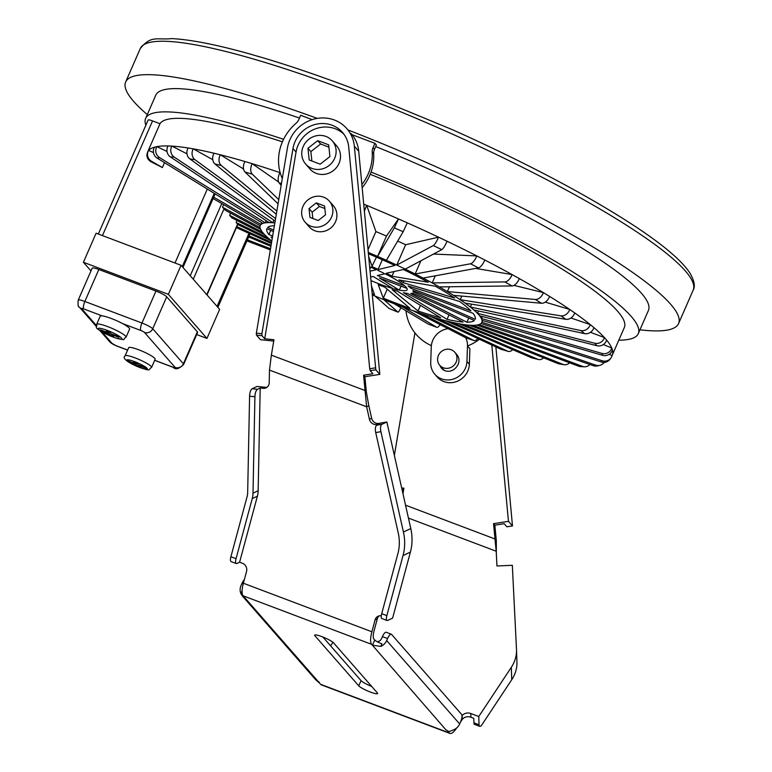 <?xml version="1.0" encoding="UTF-8"?>
<svg xmlns="http://www.w3.org/2000/svg" width="772" height="772" viewBox="0 0 772 772"><rect width="100%" height="100%" fill="white"/><g stroke="black" fill="none" stroke-linecap="round" stroke-linejoin="round"><path stroke-width="1.16" d="M443.35 367.781A9.949 9.341 138.8 0 1 439.799 365.33A9.949 9.341 138.8 0 1 441.13 351.752A9.949 9.341 138.8 0 1 454.776 352.225A9.949 9.341 138.8 0 1 454.998 364.104A9.949 9.341 138.8 0 1 443.35 367.781M454.776 352.225L456.744 354.473A9.949 9.341 138.8 0 1 456.165 367.327A9.631 9.032 138.8 0 1 441.594 368.331A9.631 9.032 138.8 0 1 439.953 365.503M401.672 487.952L403.92 488.184L402.984 493.781M493.54 523.657L494.987 538.972L496.299 540.468L494.852 525.163L493.54 523.657L508.478 521.351L512.492 525.935L506.895 526.803L504.193 523.715L494.852 525.163M491.793 345.016L508.478 521.351M394.367 455.403L414.931 332.886M479.46 339.275A48.144 45.181 -41.2 0 1 467.494 345.991L469.897 348.732L469.366 364.22A18.615 17.466 138.8 0 1 457.063 381.368A18.615 17.466 138.8 0 1 437.242 376.997L434.829 374.246A18.615 17.466 -41.2 0 0 454.66 378.618A18.615 17.466 -41.2 0 0 466.954 361.47L467.494 345.981A18.615 17.466 -41.2 0 0 465.719 337.721M448.078 328.679A18.615 17.466 -41.2 0 0 431.258 347.014L430.718 362.502A18.615 17.466 -41.2 0 0 434.829 374.246M351.183 133.575A34.663 32.53 138.8 0 1 358.71 151.225L379.834 374.401L364.895 376.707L366.343 392.012L368.833 405.734L366.632 406.776L369.421 419.235A6.417 5.819 64.8 0 0 376.591 424.446L379.467 423.934L376.775 425.208L381.957 424.291A6.417 2.634 80 0 0 380.905 431.673L403.428 532.024L410.791 528.559L386.868 421.985L378.801 423.413L376.591 424.446M273.732 341.07L260.473 339.699L256.458 335.116L256.352 333.157L287.435 147.954A34.663 32.53 138.8 0 1 312.023 119.67A34.663 32.53 138.8 0 1 346.802 128.577A34.663 32.53 138.8 0 1 354.338 146.217L375.819 369.817L370.213 370.676L369.701 368.736L375.308 367.868M442.356 368.254A9.631 9.032 -41.2 0 0 442.945 369.576M312.843 218.495L312.158 212.175L319.454 206.462L324.829 208.498M324.568 205.989L325.514 214.809L318.218 220.522L309.968 217.405L309.022 208.585L316.317 202.882L324.568 205.989M312.158 212.175L309.022 208.585M319.454 206.462L316.317 202.882M323.613 197.169A16.048 15.064 -41.2 0 0 304.834 203.104A16.048 15.064 -41.2 0 0 305.191 222.268A16.048 15.064 -41.2 0 0 327.193 223.031A16.048 15.064 -41.2 0 0 329.345 201.125A16.048 15.064 -41.2 0 0 323.613 197.169M329.345 201.125L333.359 205.709A16.048 15.064 138.8 0 1 331.198 227.615A16.048 15.064 138.8 0 1 309.205 226.852L305.191 222.268M243.161 584.018L241.906 583.545L241.018 585.572A10.596 9.94 -41.2 0 0 240.874 593.533L241.974 591.014A6.417 0.994 -156.4 0 0 242.09 591.062M456.638 727.986L456.416 728.324A17.331 5.346 -69.3 0 1 449.893 733.4A17.331 5.346 -69.3 0 1 449.159 732.879L446.911 730.254L448.378 731.924L453.791 729.743A10.596 9.94 138.8 0 0 459.649 723.943L460.546 721.907A6.417 1.978 110.7 0 0 461.617 714.428L391.568 634.401A6.417 1.978 110.7 0 0 391.298 634.208A6.417 1.978 110.7 0 0 387.563 638.55L386.675 640.586A10.596 9.94 -41.2 0 1 380.818 646.376L381.918 643.858A6.417 0.994 -156.4 0 1 374.748 640.036L373.947 639.119A11.551 3.561 110.7 0 1 374.102 630.734L377.296 618.864A6.417 5.819 -115.2 0 1 379.235 615.863M371.708 686.453A10.432 1.612 23.6 0 1 361.045 680.624L322.87 637.016M358.758 685.854L314.976 635.838A10.432 1.612 -156.4 0 1 314.696 635.163A10.432 1.612 -156.4 0 1 323.381 637.218A10.432 1.612 -156.4 0 1 333.533 642.844L377.325 692.86A10.432 1.612 -156.4 0 1 377.595 693.536A10.432 1.612 -156.4 0 1 368.91 691.48A10.432 1.612 -156.4 0 1 358.758 685.854L361.045 680.624M446.911 730.254A10.596 9.94 138.8 0 1 446.042 729.974L371.66 644.35A17.331 5.346 -69.3 0 1 371.892 631.776L375.086 619.906A6.417 5.819 64.8 0 1 378.068 616.249A6.417 5.819 64.8 0 1 381.281 615.824M370.213 370.676L372.915 373.764L363.573 375.202L366.632 406.776L269.476 370.087L269.225 382.661A6.417 5.819 64.8 0 1 266.022 387.862A6.417 5.819 64.8 0 1 263.165 388.335L260.203 388.026L258.157 490.76A22.465 20.361 64.8 0 1 257.394 496.174L239.6 562.199L242.456 563.28A6.417 5.819 64.8 0 1 246.567 571.367L243.363 583.236A17.331 5.346 110.7 0 0 243.132 595.82L320.631 684.339A17.331 5.346 110.7 0 0 321.364 684.87L449.893 733.4M446.042 729.974L446.892 730.293M448.696 731.181L448.214 731.48M380.818 646.376L372.48 645.228L373.918 646.936M462.013 715.943L462.129 715.769A6.417 4.921 177.9 0 1 470.766 713.502L470.901 717.217A6.417 4.921 -2.1 0 0 462.264 719.475L460.324 722.409M377.122 641.667A4.815 4.516 138.8 0 0 381.532 638.637L382.43 636.611A6.417 1.978 -69.3 0 1 386.154 632.268L391.298 634.208M241.906 583.545A6.417 1.978 -69.3 0 1 244.309 579.743M319.232 682.081A10.596 9.94 138.8 0 1 318.392 681.724L318.373 681.763M244.126 596.949L242.35 595.965L240.874 593.533M315.584 679.621L319.492 683.046M263.165 388.335L265.375 387.293L257.076 386.444L252.164 388.75L257.501 389.3A6.417 2.384 95.9 0 0 254.924 396.731L253.004 493.183A22.465 20.361 64.8 0 1 252.241 498.596L236.049 558.687A6.417 1.978 110.7 0 0 236.232 563.541A6.417 1.978 110.7 0 0 236.898 563.463L239.6 562.199M265.375 387.293A6.417 5.819 -115.2 0 0 267.064 387.206M378.801 423.413A6.417 5.819 -115.2 0 1 371.631 418.202L368.833 405.734M403.428 532.024A47.497 43.058 -115.2 0 1 403.042 555.541L386.849 615.631A6.417 1.978 110.7 0 0 387.033 620.485A6.417 1.978 110.7 0 0 387.698 620.418L392.61 618.111L410.405 552.086A47.497 43.058 -115.2 0 0 410.791 528.559M387.033 620.485L381.889 618.546A6.417 1.978 -69.3 0 1 381.706 613.692L397.898 553.601A41.727 37.818 -115.2 0 0 398.246 532.941L375.723 432.59A6.417 2.634 -100 0 1 376.775 425.208M381.957 424.291L386.868 421.985M269.476 370.087L271.368 355.149L365.031 390.516L366.343 392.012M363.573 375.202L364.895 376.707M379.834 374.401L375.819 369.817M256.352 333.157L261.901 333.726L262.007 335.685L256.458 335.116M369.701 368.736L348.732 147.085A28.882 27.107 -41.2 0 0 342.459 132.388A28.882 27.107 -41.2 0 0 313.471 124.968A28.882 27.107 -41.2 0 0 292.984 148.533L261.901 333.726M271.368 355.149L273.954 339.738L264.709 338.773L296.052 152.036A28.882 27.107 138.8 0 1 315.381 128.866A28.882 27.107 138.8 0 1 343.907 134.203M264.709 338.773L262.007 335.685M260.203 388.026L257.501 389.3M236.232 563.541L231.089 561.601A6.417 1.978 -69.3 0 1 230.905 556.747L247.098 496.657A16.685 15.131 64.8 0 0 247.667 492.632L249.588 396.19A6.417 2.384 -84.1 0 1 252.164 388.75M470.901 717.217L473.757 718.288L473.921 722.833L479.055 724.773A6.417 1.978 110.7 0 0 479.711 726.356A6.417 1.978 110.7 0 0 482.133 724.474L511.739 679.707A47.497 36.39 -2.1 0 0 516.941 662.048L516.507 649.677A47.497 36.39 -2.1 0 0 516.487 649.3L512.328 565.297L496.946 565.972L496.213 551.237L408.436 518.089M516.507 649.677A47.497 36.39 -2.1 0 1 511.305 667.336L478.765 716.522L470.766 713.502M332.964 642.304L330.609 645.855M478.765 716.522L479.055 724.773M479.711 726.356L474.577 724.416A6.417 1.978 -69.3 0 1 473.921 722.833M405.541 505.187L494.987 538.972L496.213 551.237M496.348 554.952L496.299 540.468M512.492 525.935L495.875 346.917M403.698 489.525L401.99 489.351M317.688 140.658L328.669 144.827L329.914 156.581L320.187 164.175L309.205 160.007L307.96 148.253L317.688 140.658L320.612 143.997L310.875 151.582L311.878 161.03M307.96 148.253L310.875 151.582M328.92 147.143L320.612 143.997M332.221 140.793L336.602 145.792A17.65 16.569 138.8 0 1 336.997 166.868A17.65 16.569 138.8 0 1 316.337 173.401A17.65 16.569 138.8 0 1 310.035 169.049L305.654 164.05A17.65 16.569 -41.2 0 0 311.956 168.402A17.65 16.569 -41.2 0 0 332.616 161.869A17.65 16.569 -41.2 0 0 332.221 140.793A17.65 16.569 -41.2 0 0 308.028 139.954A17.65 16.569 -41.2 0 0 305.654 164.05M248.98 233.347L217.057 306.407M215.127 193.888L182.974 267.479M236.975 220.474L236.107 222.471L237.824 224.391L207.012 294.923M230.616 213.159L229.66 215.34L231.851 217.839L264.487 234.582L263.397 233.327A120.934 18.711 -156.4 0 0 269.804 239.407L271.628 240.912L237.766 224.536M223.61 204.628L222.481 207.205L225.54 210.399L260.627 229.371M98.314 234.041L148.127 120.017A6.417 0.994 23.6 0 1 152.557 120.914L159.997 123.732A253.573 39.227 23.6 0 1 282.407 141.826M259.942 56.954L251.826 54.542M251.981 54.58C217.955 44.94 191.234 39.613 171.818 38.6C156.822 40.173 151.293 34.875 140.253 48.588A301.688 46.677 23.6 0 1 348.114 91.009A301.688 46.677 23.6 0 1 693.169 290.147C695.418 286.412 694.327 280.699 689.907 272.998C682.052 261.168 665.184 246.548 639.284 229.139L636.032 226.958C591.169 197.449 533.085 166.424 461.781 133.894L451.63 129.358M463.683 134.81L461.781 133.894M317.282 118.396A301.688 46.677 -156.4 0 0 125.653 81.996A301.688 46.677 -156.4 0 0 147.307 114.584M639.959 329.818A301.688 46.677 -156.4 0 0 678.569 323.565A301.688 46.677 -156.4 0 0 347.931 129.947M361.865 184.537A48.144 45.181 -41.2 0 0 372.22 152.045A9.631 9.032 138.8 0 1 373.011 147.693L374.922 143.322L376.379 144.991L374.468 149.363A9.631 9.032 138.8 0 0 373.677 153.715A48.144 45.181 -41.2 0 1 362.155 187.654M312.168 119.631L300.655 115.279L298.754 119.65A9.631 9.032 138.8 0 1 296.052 123.288A48.144 45.181 -41.2 0 0 282.301 178.554M352.138 134.724L374.922 143.322M375.694 146.545A268.81 41.592 23.6 0 1 648.441 310.392L638.28 333.639A268.81 41.592 -156.4 0 0 371.062 172.04M283.556 139.327A268.81 41.592 -156.4 0 0 145.628 118.406L155.79 95.159A268.81 41.592 23.6 0 1 299.459 118.029M618.797 340.191A268.81 41.592 -156.4 0 0 638.28 333.639M145.628 118.406A268.81 41.592 -156.4 0 0 145.869 125.189M370.222 174.269A253.573 39.227 23.6 0 1 624.326 327.54L612.264 355.149A253.573 39.227 -156.4 0 0 612.447 349.996M405.985 310.788A48.144 45.181 -41.2 0 0 416.378 334.633A48.144 45.181 -41.2 0 0 431.355 345.605M83.415 262.268L96.114 233.202L181.063 265.288L219.653 309.36L206.954 338.425L168.364 294.344L83.415 262.268L90.99 270.914M196.686 334.546L206.954 338.425M181.063 265.288L168.364 294.344M154.439 147.22A253.573 39.227 -156.4 0 0 148.62 150.434L147.935 151.331C145.918 155.712 146.96 159.206 151.08 161.83L162.4 167.543L164.523 162.67M159.997 123.732L147.963 151.283M271.397 243.527L236.406 227.634M236.84 226.64L271.58 242.427M236.107 222.471L267.981 237.892L269.804 239.407A120.934 18.711 -156.4 0 0 271.812 241.028M222.481 207.205L259.923 227.547L260.589 229.448M274.851 222.954A120.934 18.711 -156.4 0 0 270.895 222.645L268.984 222.568L170.38 156.909A7.923 7.266 -87.5 0 1 168.064 145.937A253.573 39.227 -156.4 0 0 156.89 146.651L156.851 146.632A7.923 7.662 77.1 0 0 159.553 157.585L265.259 222.799L266.176 220.695M275.15 221.13L189.844 158.878A7.923 6.649 -80.4 0 1 188.107 147.973A253.573 39.227 -156.4 0 0 171.934 146.12L186.998 153.84M213.979 153.223A253.573 39.227 -156.4 0 0 193.299 148.861L212.782 159.698M278.065 203.808L245.033 172.021A7.923 4.844 -73.3 0 1 244.888 161.502A253.573 39.227 -156.4 0 0 220.338 154.786L220.31 154.767A7.923 5.838 103.8 0 0 221.313 165.517L276.849 211.065M281.153 185.367L279.068 182.8A7.923 3.696 -71.1 0 1 279.908 172.6A253.573 39.227 -156.4 0 0 252.222 163.712L278.595 181.989M372.307 294.885A120.934 18.711 -156.4 0 0 379.399 297.847A120.934 18.711 -156.4 0 0 398.506 305.374A120.934 18.711 -156.4 0 0 416.774 311.956A120.934 18.711 -156.4 0 0 433.661 317.379A120.934 18.711 -156.4 0 0 448.628 321.49A120.934 18.711 -156.4 0 0 461.251 324.153A120.934 18.711 -156.4 0 0 471.123 325.292A120.934 18.711 -156.4 0 0 477.955 324.867A120.934 18.711 -156.4 0 0 481.545 322.899A120.934 18.711 -156.4 0 0 481.834 322.387A120.934 18.711 -156.4 0 0 481.767 319.444A120.934 18.711 -156.4 0 0 478.63 314.609A120.934 18.711 -156.4 0 0 472.213 308.539A120.934 18.711 -156.4 0 0 462.727 301.418A120.934 18.711 -156.4 0 0 450.462 293.457A120.934 18.711 -156.4 0 0 435.775 284.907A120.934 18.711 -156.4 0 0 419.119 276.029A120.934 18.711 -156.4 0 0 401.006 267.083A120.934 18.711 -156.4 0 0 381.976 258.35L377.576 256.41L394.367 227.846L398.487 218.949A253.573 39.227 -156.4 0 0 366.71 205.391L375.916 231.561L368.022 249.626M476.787 255.908L484.758 259.99A7.923 2.905 117.1 0 1 478.476 267.874L423.104 278.074L415.133 273.992L470.505 263.783A7.923 2.905 -62.9 0 0 476.787 255.908L476.768 255.908A253.573 39.227 -156.4 0 0 447.046 241.231A7.923 1.602 115.5 0 1 441.816 249.626L405.261 269.11L396.75 265.066L433.295 245.573A7.923 1.602 -64.5 0 0 438.535 237.178L438.525 237.178A253.573 39.227 -156.4 0 0 407.288 222.838L403.167 231.735L386.376 260.299L381.976 258.35A120.934 18.711 -156.4 0 0 368.292 252.454M475.591 268.405L512.077 274.571L519.286 278.567A7.923 4.121 119.1 0 1 512.039 285.93L439.365 286.904L432.185 282.909L504.849 281.934A7.923 4.121 -60.9 0 0 512.097 274.571L512.077 274.571A253.573 39.227 -156.4 0 0 484.758 260M590.464 332.307L604.408 337.576A253.573 39.227 -156.4 0 0 593.919 327.637A7.923 6.9 129.7 0 1 584.568 333.62L474.037 310.045L472.213 308.539L470.399 307.024L580.92 330.59A7.923 6.9 -50.3 0 0 590.281 324.597L590.242 324.587A253.573 39.227 -156.4 0 0 574.706 312.921A7.923 6.147 124.7 0 1 565.895 319.309L465.226 303.145L462.727 301.418L460.237 299.69L560.916 315.854A7.923 6.147 -55.3 0 0 569.726 309.447L569.688 309.437A253.573 39.227 -156.4 0 0 549.567 296.4A7.923 5.221 121.5 0 1 541.471 303.251L453.55 295.348L450.462 293.457L447.374 291.565L535.295 299.468A7.923 5.221 -58.5 0 0 543.391 292.607L543.363 292.598A253.573 39.227 -156.4 0 0 519.286 278.576M611.791 348.027L612.466 349.928A7.923 7.749 160.6 0 1 602.546 355.294L482.104 320.399L481.429 318.498L601.88 353.393A7.923 7.749 -19.4 0 0 611.791 348.027L611.752 348.018A253.573 39.227 -156.4 0 0 606.628 340.114A7.923 7.44 138.8 0 1 596.91 345.731L479.721 315.854L477.53 313.355L594.72 343.231A7.923 7.44 -41.2 0 0 604.447 337.586L604.408 337.576M611.009 357.841L610.131 359.086A7.923 7.826 -144.9 0 1 601.32 362.01L481.101 323.526L481.979 322.281L602.189 360.765A7.923 7.826 35.1 0 0 612.09 355.602L612.051 355.583A253.573 39.227 -156.4 0 0 612.264 355.149M148.581 150.415A7.923 7.826 35.1 0 0 151.486 161.242L162.4 167.543M148.62 150.434L153.474 152.576M370.956 280.583A39.44 6.099 23.6 0 0 392.967 288.574L373.204 276.472L370.618 277.061M394.019 288.863L398.439 289.954A39.44 6.099 23.6 0 1 394.019 288.863M401.035 286.142L399.298 290.127L379.525 278.026L406.94 288.371A39.44 6.099 23.6 0 1 407.153 289.761A39.44 6.099 23.6 0 1 399.298 290.127M370.695 267.189L369.865 269.081M370.068 271.184L376.466 269.717A39.44 6.099 23.6 0 0 369.643 266.755M384.977 273.77L377.334 275.517L404.75 285.872A39.44 6.099 23.6 0 0 384.977 273.77M383.732 273.153L377.778 270.316A39.44 6.099 23.6 0 1 383.732 273.153M406.738 288.053L405.213 286.296A39.44 6.099 23.6 0 1 406.738 288.053M168.064 145.937L171.895 146.101A7.923 7.266 92.5 0 0 174.211 157.073L272.815 222.732L270.895 222.645A120.934 18.711 -156.4 0 0 264.063 223.069A120.934 18.711 -156.4 0 0 260.482 225.038A120.934 18.711 -156.4 0 0 260.193 225.549A120.934 18.711 -156.4 0 0 260.26 228.493A120.934 18.711 -156.4 0 0 263.397 233.327L262.326 232.034M413.387 291.912L475.214 319.28A113.629 17.582 23.6 0 0 473.13 313.374L412.846 290.542A46.098 7.131 -156.4 0 1 413.348 291.961L413.802 290.967L413.348 291.961M459.61 301.466A113.629 17.582 23.6 0 1 470.939 310.865L410.839 288.236A46.098 7.131 -156.4 0 0 408.108 285.968L459.61 301.466M435.398 286.238A113.629 17.582 23.6 0 1 454.621 298.002L403.524 282.793A46.098 7.131 -156.4 0 0 398.883 279.956L435.398 286.238M403.428 269.534A113.629 17.582 23.6 0 1 428.219 282.243L392.282 276.289A46.098 7.131 -156.4 0 0 386.309 273.22L403.428 269.534M368.408 253.727A113.629 17.582 23.6 0 1 394.917 265.481L378.483 269.496A46.098 7.131 -156.4 0 0 371.882 266.572L376.418 257.153M368.688 256.622L372.239 266.716M273.655 230.056L267.681 227.412A113.629 17.582 23.6 0 1 274.388 225.723M272.661 235.991L268.888 234.572A113.629 17.582 23.6 0 1 266.813 228.657L273.404 231.571M272.284 238.258A113.629 17.582 23.6 0 1 271.078 237.072L272.4 237.564M371.467 285.987L374.478 294.576A113.629 17.582 23.6 0 1 372.181 293.611M409.951 308.26A113.629 17.582 23.6 0 1 383.298 298.195L378.251 284.694A46.098 7.131 -156.4 0 0 384.678 287.116L409.951 308.26M440.715 317.803A113.629 17.582 23.6 0 1 418.009 311.01L392.079 289.645A46.098 7.131 -156.4 0 0 397.561 291.285L440.715 317.803M463.084 322.069A113.629 17.582 23.6 0 1 447.046 319.357L403.37 292.713A46.098 7.131 -156.4 0 0 407.24 293.37L463.084 322.069M412.509 293.157L474.336 320.525A113.629 17.582 23.6 0 1 466.906 322.233L410.752 293.514A46.098 7.131 -156.4 0 0 412.547 293.109L412.528 293.119M468.739 318.045L466.906 322.233M449.014 314.851L447.046 319.357M420.45 305.403L418.009 311.01M387.168 289.346L383.298 298.195M268.888 234.572L270.721 230.384M382.323 259.739L378.135 269.332M393.913 271.715L391.993 276.125M404.065 280.94L403.322 282.658M411.254 286.991L410.752 288.139M482.297 316.52L481.429 318.498M603.328 344.553L611.752 348.018M482.722 320.573L481.979 322.281M609.166 354.309L612.051 355.583M476.768 325.137L479.151 324.597L595.637 365.127A7.923 7.662 77.1 0 0 599.776 365.359L597.383 365.909A7.923 7.662 -102.9 0 1 593.253 365.677L476.787 325.089M599.776 365.359A7.923 7.662 77.1 0 0 604.215 362.377M469.212 325.205L473.043 325.369L582.435 366.343A7.923 7.266 92.5 0 0 584.5 366.768L580.669 366.603A7.923 7.266 -87.5 0 1 578.604 366.179L469.222 325.176M584.5 366.768A7.923 7.266 92.5 0 0 589.895 364.509M564.12 364.702L558.957 363.834A7.923 6.649 -80.4 0 1 557.809 363.506L458.684 323.69L463.827 324.587L562.962 364.374A7.923 6.649 99.6 0 0 564.12 364.702A7.923 6.649 99.6 0 0 569.582 362.801M538.499 359.52L532.178 357.967A7.923 5.838 -76.2 0 1 531.493 357.735L445.483 320.698L451.794 322.262L537.823 359.289A7.923 5.838 103.8 0 0 538.499 359.52A7.923 5.838 103.8 0 0 543.565 357.793M501.298 349.291A7.923 4.844 -73.3 0 1 500.874 349.205A7.923 4.844 -73.3 0 1 500.478 349.05L430.014 316.279L437.309 318.479L507.773 351.231A7.923 4.844 106.7 0 0 508.179 351.385A7.923 4.844 106.7 0 0 512.647 349.629M466.163 337.866A7.923 3.696 -71.1 0 1 465.912 337.798A7.923 3.696 -71.1 0 1 465.68 337.702L412.759 310.566M412.75 310.585L420.808 313.335L473.738 340.452A7.923 3.696 108.9 0 0 473.969 340.558A7.923 3.696 108.9 0 0 477.8 338.512M428.431 324.143A7.923 2.441 -69.3 0 1 428.306 324.105A7.923 2.441 -69.3 0 1 428.18 324.047L394.231 303.743M394.222 303.763L402.791 306.995L436.749 327.28A7.923 2.441 110.7 0 0 436.875 327.338A7.923 2.441 110.7 0 0 440.117 324.607M389.204 308.539A7.923 1.119 -67.7 0 1 389.156 308.52A7.923 1.119 -67.7 0 1 389.107 308.491L374.999 296.023L383.809 299.652L397.927 312.12A7.923 1.119 112.3 0 0 397.966 312.149A7.923 1.119 112.3 0 0 400.909 307.748M247.368 239.851L270.528 248.719M270.325 249.887L247.957 241.318A7.923 4.121 119.1 0 1 247.677 241.192A7.923 4.121 119.1 0 1 247.426 241.018M249.076 235.942L271.107 245.255M270.924 246.345L248.642 236.936M229.66 215.34L262.306 232.082M213.699 197.159L260.917 224.42L261.698 222.625M260.917 224.42L260.048 225.665L213.091 198.558M265.259 222.799L262.876 223.349L157.17 158.125A7.923 7.662 -102.9 0 1 154.458 147.182L156.851 146.632M156.89 146.651L167.022 151.476M272.815 222.732L273.906 220.223M188.107 147.973L193.27 148.842A7.923 6.649 99.6 0 0 195.007 159.746L275.585 218.553M276.308 214.259L214.983 163.963A7.923 5.838 -76.2 0 1 213.979 153.213L220.31 154.767M220.338 154.786L243.576 169.01M244.888 161.502L252.193 163.693A7.923 4.844 106.7 0 0 252.328 174.202L278.76 199.639M363.718 204.155L366.71 205.381A7.923 1.119 112.3 0 0 364.403 211.345M375.906 231.581A120.934 18.711 23.6 0 1 386.463 236.078L398.487 218.949L407.298 222.838M386.463 236.068L377.576 256.41M397.677 241.067A120.934 18.711 23.6 0 1 405.628 244.734L438.525 237.178L447.046 241.231M405.638 244.724L396.75 265.066M420.914 260.772L415.133 273.992M433.507 254.056L476.768 255.908M435.273 275.836L432.185 282.909M543.391 292.607L549.577 296.39M449.468 286.769L447.374 291.565M513.949 285.379L543.363 292.598M569.726 309.447L574.706 312.901M461.81 296.091L460.237 299.69M545.254 302.122L569.688 309.437M590.281 324.597L593.929 327.618M471.644 304.178L470.399 307.024M570.933 317.987L590.242 324.587M604.447 337.586L606.638 340.095M478.553 311.01L477.53 313.355M98.826 269.496A9.631 1.486 -156.4 0 0 92.196 268.145L78.233 300.105A9.631 1.486 -156.4 0 1 84.862 301.466L98.826 269.496L155.954 291.073A9.631 1.486 -156.4 0 1 166.704 296.805L197.352 331.815A9.631 1.486 -156.4 0 1 197.613 332.433L183.649 364.403A9.631 1.486 -156.4 0 0 183.389 363.786L152.74 328.766A9.631 1.486 -156.4 0 0 141.98 323.034A6.417 1.978 110.7 0 0 140.909 330.512A3.213 0.492 23.6 0 1 144.489 332.423A6.417 6.022 -41.2 0 0 152.74 328.766L166.704 296.805M111.988 334.141L113.629 336.737L110.782 335.666L108.92 333.543L109.556 332.085M108.755 331.42L108.196 332.713L106.218 330.455L109.074 331.535L111.052 333.793L118.27 336.515L118.994 337.345L111.776 334.623M108.92 333.543L101.161 330.619L101.373 330.136M101.161 330.619L100.437 329.779L108.196 332.713M110.782 335.666L111.515 333.967M139.076 365.04L140.726 367.636L137.87 366.555L136.017 364.442L136.654 362.985M135.853 362.309L135.283 363.612L133.315 361.354L136.171 362.435L138.14 364.683L145.29 367.385L146.024 368.225L138.873 365.523M136.017 364.442L128.191 361.489L128.403 361.007M128.191 361.489L127.467 360.659L135.283 363.612M137.87 366.555L138.603 364.867M96.635 324.356L100.196 316.221A16.048 2.48 23.6 0 1 102.145 315.873A16.048 2.48 23.6 0 1 122.545 323.574A16.048 2.48 23.6 0 1 129.609 329.065L126.048 337.21A16.048 2.48 -156.4 0 0 125.624 336.177A16.048 2.48 -156.4 0 0 110 327.521A16.048 2.48 -156.4 0 0 96.635 324.356C97.88 328.293 89.832 326.459 115.067 337.818C128.162 340.78 121.522 339.69 126.048 337.21M125.112 355.844L128.663 347.709A14.446 2.239 23.6 0 1 142.791 351.443A14.446 2.239 23.6 0 1 155.133 359.269L151.582 367.404A14.446 2.239 -156.4 0 0 151.196 366.478A14.446 2.239 -156.4 0 0 137.136 358.69A14.446 2.239 -156.4 0 0 125.112 355.844C122.584 357.552 125.122 360.418 132.726 364.452C153.367 372.77 147.375 369.653 151.582 367.404M466.954 361.47L469.366 364.22M315.372 634.912L314.976 635.838M371.66 644.35L243.132 595.82M320.631 684.339L449.159 732.879M459.649 723.943L386.675 640.586M462.129 715.769L462.264 719.475M374.748 640.036L372.48 645.228M375.086 619.906L377.296 618.864M387.563 638.55L382.43 636.611M243.363 583.236L371.892 631.776M386.849 615.631L381.706 613.692M375.723 432.59L380.905 431.673M371.631 418.202L369.421 419.235M358.71 151.225L354.338 146.217M296.052 152.036L292.984 148.533M249.588 396.19L254.924 396.731M258.157 490.76L253.004 493.183M257.394 496.174L252.241 498.596M236.049 558.687L230.905 556.747M403.042 555.541L410.405 552.086M511.305 667.336L511.739 679.707M249.713 233.675L217.646 307.082M182.25 266.639L214.269 193.357M207.301 189.063L175.003 263.001M237.622 224.044L206.771 294.653M193.261 279.223L224.112 208.604M221.757 203.557L190.221 275.749M102.444 235.595L152.557 120.914M373.011 147.693L374.468 149.363M372.22 152.045L373.677 153.715M151.486 161.242L151.08 161.83M602.546 355.294L601.88 353.393M601.32 362.01L602.189 360.765M593.253 365.677L595.637 365.127M578.604 366.179L582.435 366.343M557.809 363.506L562.962 364.374M531.493 357.735L537.823 359.289M500.478 349.05L507.773 351.231M465.68 337.702L473.738 340.452M428.18 324.047L436.749 327.28M389.107 308.491L397.927 312.12M246.972 240.767L247.957 241.318M159.553 157.585L157.17 158.125M174.211 157.073L170.38 156.909M195.007 159.746L189.844 158.878M221.313 165.517L214.983 163.963M252.328 174.202L245.033 172.021M281.452 183.611L279.068 182.8M403.167 231.735L394.367 227.846M441.816 249.626L433.295 245.573M478.476 267.874L470.505 263.783M512.039 285.93L504.849 281.934M541.471 303.251L535.295 299.468M565.895 319.309L560.916 315.854M584.568 333.62L580.92 330.59M596.91 345.731L594.72 343.231M98.652 329.374A12.835 1.988 23.6 0 1 107.154 330.348A12.835 1.988 23.6 0 1 121.503 338.001A12.835 1.988 23.6 0 1 112.992 337.017A12.835 1.988 23.6 0 1 98.652 329.374M127.081 360.756A11.233 1.737 23.6 0 1 134.521 361.614A11.233 1.737 23.6 0 1 147.076 368.302A11.233 1.737 23.6 0 1 139.635 367.443A11.233 1.737 23.6 0 1 127.081 360.756M144.489 332.423L175.138 367.433A6.417 6.022 -41.2 0 0 183.389 363.786L197.352 331.815M175.138 367.433A3.213 0.492 23.6 0 1 173.015 367.192A6.417 1.978 110.7 0 0 173.285 367.385L154.661 360.35M127.641 350.054L115.896 345.615A6.417 1.978 110.7 0 0 116.167 345.817L110.02 342.121L99.945 330.619M173.015 367.192L154.699 360.273M115.896 345.615A3.213 0.492 23.6 0 1 112.307 343.704A6.417 6.022 138.8 0 1 110.02 342.121M96.355 325.485L81.658 308.694A6.417 6.022 138.8 0 1 79.371 307.111C78.184 307.43 77.798 305.094 78.233 300.105M112.307 343.704L101.952 331.873M81.658 308.694A3.213 0.492 23.6 0 1 83.781 308.945A6.417 1.978 -69.3 0 1 84.862 301.466L141.98 323.034L155.954 291.073M83.781 308.945L102.145 315.873M122.545 323.574L140.909 330.512M439.799 365.33L444.17 370.328M315.574 679.621L242.34 595.965M250.012 233.81L217.887 307.343M453.309 130.063L350.913 87.757C317.012 74.961 285.862 64.433 257.481 56.163M140.253 48.588L125.653 81.996M693.169 290.147L678.569 323.565M417.835 336.303L416.378 334.633M500.874 349.205L508.179 351.385M465.912 337.798L473.969 340.558M428.306 324.105L436.875 327.338M389.156 308.52L397.966 312.149M246.963 240.787L247.677 241.192M482.635 320.554L481.834 322.387M183.649 364.403C179.027 368.968 175.572 369.962 173.285 367.385M127.602 350.131L116.167 345.817M96.442 326.614L79.371 307.111"/></g></svg>
